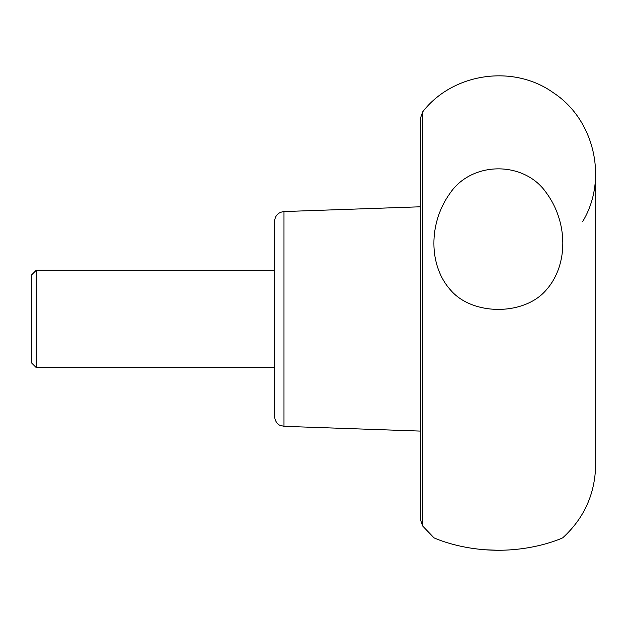 <?xml version="1.0" encoding="UTF-8"?>
<svg xmlns="http://www.w3.org/2000/svg" width="627" height="627" viewBox="0 0 627 627"><rect width="100%" height="100%" fill="white"/><g stroke="black" fill="none" stroke-linecap="round" stroke-linejoin="round"><path stroke-width="0.94" d="M274.579 221.276L274.579 416.602L274.579 367.587L36.217 367.587L36.217 270.292L274.579 270.292L274.579 221.276C275.112 215.523 278.239 212.287 283.976 211.558L420.521 206.785M422.684 111.849L422.684 526.037L420.521 519.916L420.521 117.962L422.684 111.849C452.757 72.85 513.474 64.001 553.422 92.796C594.647 119.726 608.206 179.573 582.616 221.644M484.796 549.761L498.206 550.271M595.65 173.005L595.65 464.881C595.117 493.919 584.137 518.247 562.709 537.848C564.386 537.002 538.076 550.192 498.528 550.271C458.956 550.294 432.246 536.994 434.002 537.848L422.684 526.037M450.068 193.194C428.374 223.188 428.445 265.582 450.648 290.144C472.578 315.906 524.705 315.875 546.517 289.65C568.415 264.782 568.242 222.224 546.078 192.465C523.976 160.7 471.841 161.021 450.068 193.194M36.217 270.292L31.35 275.159L31.35 362.719L36.217 367.587M283.976 211.558L283.976 426.329L420.521 431.094M283.976 426.329L279.814 425.231C279.807 425.286 275.316 423.538 274.579 416.602"/></g></svg>
